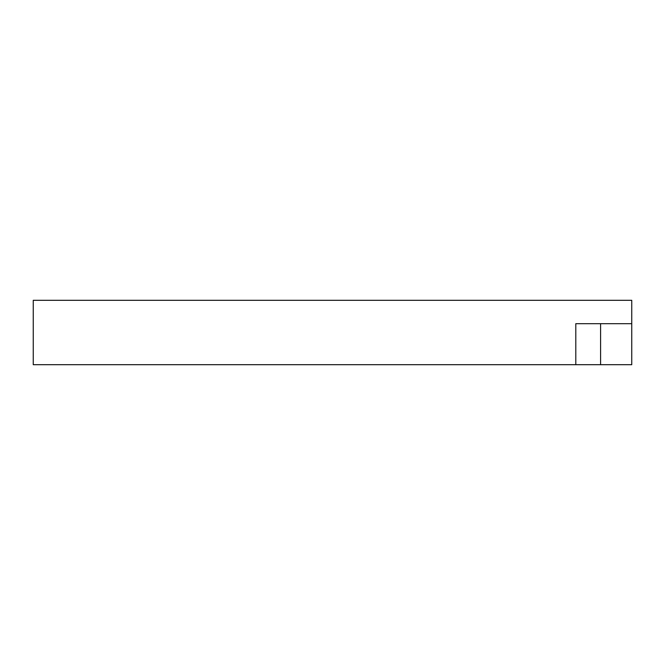 <?xml version="1.0" encoding="UTF-8"?>
<svg xmlns="http://www.w3.org/2000/svg" width="665" height="665" viewBox="0 0 665 665"><rect width="100%" height="100%" fill="white"/><g stroke="black" fill="none" stroke-linecap="round" stroke-linejoin="round"><path stroke-width="1" d="M631.75 323.68L575.799 323.68L575.799 364.694L33.25 364.694L33.25 300.306L631.75 300.306L631.75 364.694L600.586 364.694L600.586 323.68M575.799 364.694L600.586 364.694"/></g></svg>
